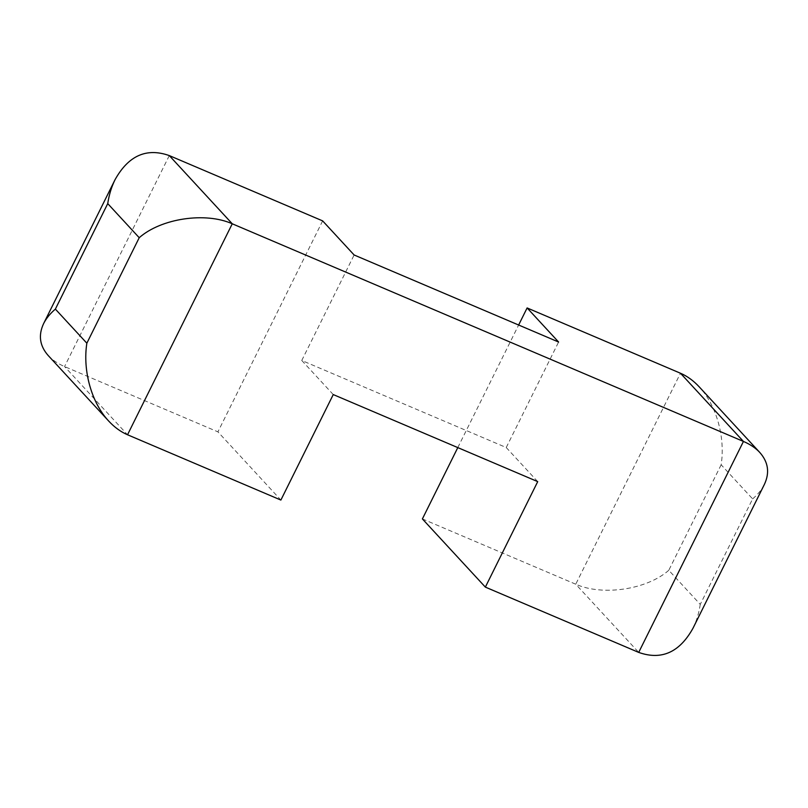 <?xml version="1.0" encoding="UTF-8"?>
<svg xmlns="http://www.w3.org/2000/svg" width="808" height="808" viewBox="0 0 808 808"><rect width="100%" height="100%" fill="white"/><g stroke="black" fill="none" stroke-linecap="round" stroke-linejoin="round"><path stroke-width="0.61" stroke-dasharray="4.04 3.03" d="M48.187 355.51C52.348 359.984 57.802 363.661 64.559 366.559L217.918 431.856L280.881 500.061M322.644 220.887L217.918 431.856M721.15 464.792L668.782 570.286L700.263 604.384L752.632 498.889L721.15 464.792C725.463 437.269 716.444 405.192 699.243 386.881M752.632 498.889C757.884 494.405 761.803 489.577 764.388 484.406M668.782 570.286C646.945 589.608 602.596 596.243 575.74 584.214L680.467 373.235M700.263 604.384C698.94 613.141 696.506 621.11 692.961 628.301M333.25 394.567L301.768 360.469L506.232 447.531L558.601 342.036M301.768 360.469L354.126 254.985M537.714 481.629L506.232 447.531M422.392 518.918L575.74 584.214L638.704 652.41M457.793 447.602L518.635 325.028M169.296 155.591L64.559 366.559L127.533 434.765"/><path stroke-width="1.21" d="M139.218 237.714C161.055 218.392 205.404 211.757 232.26 223.786L743.441 441.441L638.704 652.41C661.439 660.469 679.528 652.43 692.961 628.301L764.388 484.406C769.842 472.761 768.317 462.125 759.813 452.49C755.652 448.016 750.198 444.339 743.441 441.441L680.467 373.235L527.119 307.939L558.601 342.036L354.126 254.985L322.644 220.887L169.296 155.591C146.561 147.531 128.472 155.57 115.039 179.699C111.494 186.89 109.06 194.859 107.737 203.616L139.218 237.714L86.85 343.208C82.537 370.731 91.556 402.808 108.757 421.12C114.494 427.301 120.756 431.856 127.533 434.765L280.881 500.061L333.25 394.567L537.714 481.629L485.356 587.113L638.704 652.41M86.85 343.208L55.368 309.111C50.116 313.595 46.197 318.423 43.612 323.594C38.158 335.239 39.683 345.875 48.187 355.51L108.757 421.12M759.813 452.49L699.243 386.881C693.506 380.699 687.244 376.144 680.467 373.235M485.356 587.113L422.392 518.918L457.793 447.602M518.635 325.028L527.119 307.939M127.533 434.765L232.26 223.786L169.296 155.591M55.368 309.111L107.737 203.616M43.612 323.594L115.039 179.699"/></g></svg>
